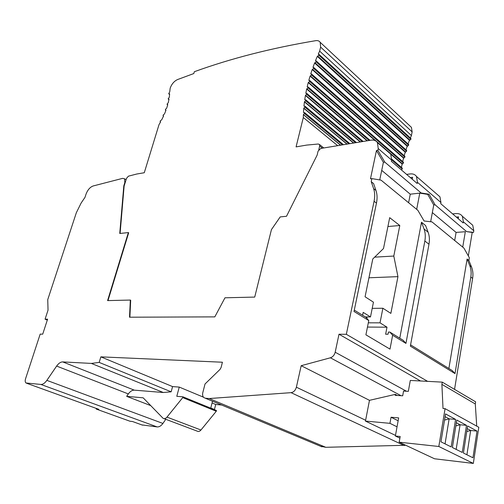 <?xml version="1.0" encoding="UTF-8"?>
<svg xmlns="http://www.w3.org/2000/svg" width="504" height="504" viewBox="0 0 504 504"><rect width="100%" height="100%" fill="white"/><g stroke="black" fill="none" stroke-linecap="round" stroke-linejoin="round"><path stroke-width="0.76" d="M141.845 424.897L157.122 426.913C159.188 427.052 161.116 425.899 162.912 423.448L165.784 419.296M214.049 409.513L214.439 409.487L215.718 404.479L221.596 405.002M320.5 446.223L325.792 447.3L405.726 445.265M399.76 338.184L421.495 222.226L425.59 225.534L428.116 232.205C429.465 235.828 429.755 239.841 428.973 244.245L410.357 346.128L455.005 373.59L470.818 277.011L472.62 278.416L454.545 389.378M472.62 278.416C473.275 274.245 472.903 270.409 471.505 266.912L468.884 260.467L469.344 257.714L463.888 248.056L431.972 221.892L424.091 220.985L417.854 210.313L381.049 180.142L371.883 178.611L371.234 181.679L373.596 183.588L375.978 190.499C377.244 194.248 377.414 198.463 376.469 203.125L354.01 311.466L368.771 320.55L366.017 317.363L354.287 310.124M470.44 223.272L472.739 225.269L473.804 230.782L473.539 232.35L472.216 232.451L468.323 255.906M371.883 178.611L370.471 178.794L376.456 150.532L377.861 150.318L378.227 148.573L377.439 142.601C376.041 140.572 373.918 139.759 371.07 140.169L320.714 148.466L318.074 151.15L317.142 155.1L286.518 216.266L280.211 216.915L271.435 229.616L254.722 297.083L224.979 297.795L214.811 316.877L129.515 317.205L130.334 300.056L107.585 300.598L128.356 232.583L119.744 233.472L123.808 185.825L124.828 182.568L124.564 178.8L122.655 178.353L93.183 185.963C90.065 187.11 87.677 189.851 86.027 194.166L84.987 197.341L81.125 203.043L76.356 212.675L47.748 299.628L48.038 310.13L45.076 319.177L47.603 319.171L42.708 334.165L40.181 334.12L25.572 378.718C24.979 380.728 25.106 382.145 25.956 382.971L40.862 384.445C42.884 384.495 44.881 383.141 46.859 380.375L56.624 366.08C58.596 363.308 60.631 361.916 62.723 361.91L91.363 363.416L99.175 362.414L100.863 356.857L222.428 362.225L221.08 367.548L220.021 369.407L205.034 383.979L202.828 392.509C202.331 394.676 202.627 396.339 203.717 397.499L205.298 398.21L209.198 398.538L291.066 392.66C293.681 392.206 295.451 390.386 296.377 387.198L301.178 365.696L330.378 357.796C332.823 356.958 334.429 355.106 335.185 352.239L338.997 334.221L346.336 334.316L374.081 201.254C375.026 196.573 374.869 192.358 373.603 188.597L371.234 181.679M389.876 332.086L392.641 335.229L405.941 343.407L403.169 340.288L389.876 332.086L388.445 332.073L388.023 334.24L385.642 334.215L387.003 327.184L380.016 322.844L382.882 308.246L390.865 313.387L397.946 276.646L393.807 256.051L399.792 225.521L389.686 217.671L383.494 248.541L372.79 258.968L365.066 296.774L373.445 302.173L370.49 316.922L363.176 312.379L362.596 315.252M468.884 260.467L467.101 259.024L448.881 368.5M405.941 343.407L424.847 241.007C425.634 236.584 425.357 232.558 424.015 228.923L421.495 222.226M427.625 381.358L346.336 334.316M368.771 320.55L365.904 334.826L389.995 349.121L392.641 335.229M420.563 380.986L338.997 334.221M397.316 395.451L395.3 394.374L369.482 400.334L301.178 365.696M369.482 400.334L365.614 420.254L296.377 387.198M395.483 435.393L365.4 421.067L389.939 423.335L391.066 417.236L398.664 417.898L395.369 436.004L400.189 436.502L399.162 442.184L434.549 458.779L473.325 463.415L478.8 427.285L445.07 408.649L443.016 408.492L441.895 384.369L442.273 382.133L410.3 380.438L408.334 391.356L403.559 391.054L402.69 395.81L395.13 395.306L395.3 394.374M476.727 426.145L475.297 403.969L475.631 401.827L442.273 382.133M365.4 421.067L365.614 420.254M325.792 447.3L209.198 398.538M172.582 386.593L179.254 387.085L176.784 396.301L182.946 396.818L182.738 397.612L166.975 417.11C165.583 418.679 164.266 419.063 163.038 418.263L143.155 397.814L126.674 396.346L128.337 393.926C130.196 391.35 132.187 390.096 134.303 390.153L163.334 392.509L171.158 391.81L172.582 386.593L100.863 356.857M215.718 404.479L212.064 402.967M179.254 387.085L203.414 397.158M214.439 409.487L210.792 407.994M171.158 391.81L99.175 362.414M142.537 425.149L132.565 421.539L129.969 421.231L96.233 409.059L96.409 408.467M182.946 396.818L216.462 410.502L216.266 411.264L200.957 430.006C199.603 431.519 198.299 431.871 197.051 431.077L164.153 418.685M212.512 401.216L210.748 408.164M98.129 409.091L96.233 409.059M455.005 373.59L452.239 370.572L410.59 344.868M470.818 277.011C471.479 272.822 471.108 268.978 469.715 265.476L467.101 259.024M47.294 320.128L45.076 319.177M126.674 396.346L150.721 405.607M163.334 392.509L91.363 363.416M182.738 397.612L216.266 411.264M318.786 149.726L319.662 146.015L319.473 144.516L318.282 144.012L306.709 145.083L296.081 146.891L303.307 117.527L303.37 114.635L304.611 113.123L304.555 112.562L303.465 112.512L303.748 108.266L305.046 106.741L304.989 106.187L303.943 106.136L304.435 101.877L305.783 100.34L305.726 99.798L304.731 99.742L305.418 95.47L306.816 93.927L306.76 93.391L305.808 93.328L306.684 89.038L308.152 87.482L308.095 86.953L307.169 86.89L308.234 82.58L309.632 81.446L309.683 80.495L308.813 80.419L310.073 76.091L311.503 74.945L311.56 74.006L310.748 73.918L312.19 69.565L313.664 68.405L313.721 67.473L312.959 67.379L314.597 62.994L316.115 61.822L316.172 60.896L315.466 60.789L317.299 56.366L318.862 55.182L318.919 54.268L318.263 54.149L319.643 51.112L320.626 47.105L320.185 42.305C319.252 40.919 317.772 40.377 315.75 40.666C271.435 48.082 230.971 58.426 194.349 71.707L193.801 73.552L177.534 79.563C174.138 81.169 171.688 84.042 170.176 88.181L169.709 92.125L168.771 93.379L168.802 93.889L169.64 93.838L169.294 97.322L168.254 98.608L168.286 99.124L169.01 99.099L168.26 102.715L167.12 104.019L167.152 104.542L167.788 104.548L166.648 108.272L165.507 109.236L165.432 110.137L165.986 110.162L164.468 113.986L163.195 114.981L163.113 115.888L163.605 115.926L161.683 119.864L160.253 120.884L160.171 121.798L160.612 121.855L159.012 124.633L144.276 172.74L136.723 174.025L128.425 176.173L126.535 178.315L125.15 182.757L124.828 182.568M388.445 152.145L390.751 154.142L391.583 160.058L391.331 161.286L401.341 169.879L402.255 168.991L402.091 167.958M403.263 162.067L403.427 163.088L402.129 164.033L401.449 167.404M404.712 156.164L404.87 157.172L403.54 158.124L402.683 161.564M406.445 150.242L406.589 151.238L405.222 152.202L404.195 155.704M408.454 144.295L408.599 145.284L407.188 146.255L405.972 149.82M410.747 138.323L410.892 139.306L409.437 140.282L408.032 143.917M410.067 126.082L411.434 127.361L412.14 131.897L411.415 135.563L410.376 137.983M473.804 230.782L463.378 221.817L463.182 222.951L440.729 203.679L440.937 202.513L439.954 196.831L437.648 194.828M463.378 221.817L462.338 216.241C460.902 214.276 458.823 213.387 456.107 213.576L452.63 213.891M456.347 217.079L458.552 216.89L458.237 218.704M440.937 202.513L417.425 182.284L416.506 176.488C415.088 174.478 412.978 173.628 410.18 173.93L406.602 174.397M410.332 177.591L412.606 177.307L412.228 179.222M412.026 179.046L412.606 177.307M417.425 182.284L417.192 183.481L391.331 161.286M387.91 226.523L399.792 225.521M374.648 257.153L393.807 256.051M380.016 322.844L368.317 322.818M367.466 327.065L387.003 327.184M365.331 316.94L370.49 316.922M366.15 316.934L366.994 317.457L366.786 318.244M366.994 317.457L367.101 316.934M372.204 308.366L382.882 308.246M368.947 277.78L397.946 276.646M429.074 194.229L435.097 204.826L433.736 204.964L427.713 194.38L429.074 194.229L421.142 192.975L384.791 162.105L383.393 162.307L376.456 150.532M377.861 150.318L384.791 162.105M473.539 232.35L466.654 231.626L435.097 204.826M427.713 194.38L419.775 193.133L410.262 194.191L381.717 170.377M421.142 192.975L419.775 193.133L416.682 209.355M379.733 179.922L383.393 162.307M462.722 247.105L465.324 231.727L456.089 232.413L432.337 212.6M472.216 232.451L466.654 231.626M430.655 221.741L433.736 204.964M408.605 202.734L410.262 194.191M454.69 240.515L456.089 232.413M457.966 218.471L458.552 216.89M129.881 317.205L130.687 300.226L130.334 300.056M107.988 300.592L128.684 232.766L128.356 232.583M120.091 233.434L124.129 186.014L125.15 182.757M124.129 186.014L123.808 185.825M337.686 145.669L303.307 117.527M319.643 51.112L411.415 135.563M409.437 140.282L317.299 56.366M407.188 146.255L314.597 62.994M405.222 152.202L312.19 69.565M403.54 158.124L310.073 76.091M402.129 164.033L390.77 154.18M375.102 140.584L308.234 82.58M367.07 140.83L306.684 89.038M360.221 141.958L305.418 95.47M353.512 143.06L304.435 101.877M346.954 144.138L303.748 108.266M340.54 145.196L303.37 114.635M399.162 442.184L438.82 446.487L445.07 408.649M475.297 403.969L441.895 384.369M473.325 463.415L438.82 446.487M445.555 413.923L440.956 441.813L451.162 446.909L455.584 419.391L445.555 413.923M456.781 420.046L452.384 447.514L462.244 452.435L466.484 425.332L456.781 420.046M467.636 425.962L463.422 453.027L472.954 457.783L477.017 431.071L467.636 425.962M399.892 438.152L395.369 436.004M398.141 420.771L391.066 417.236M397.045 426.812L389.939 423.335M467.221 428.627L470.66 430.485L466.773 431.525M477.017 431.071L470.66 430.485L466.912 454.766M456.353 422.749L460.076 424.765L455.843 425.899M466.484 425.332L460.076 424.765L456.164 449.404M445.101 416.669L449.133 418.849L444.534 420.09M455.584 419.391L449.133 418.849L445.051 443.854M428.116 232.205L424.015 228.923M428.973 244.245L424.847 241.007M374.081 201.254L376.469 203.125M406.476 391.236L335.185 352.239M401.033 395.697L330.378 357.796M404.246 445.58L291.066 392.66M321.974 446.84L205.298 398.21M98.816 409.336L26.674 383.261M157.122 426.913L40.862 384.445M469.715 265.476L471.505 266.912M162.912 423.448L46.859 380.375M128.337 393.926L56.624 366.08M134.303 390.153L62.723 361.91M166.975 417.11L200.957 430.006M319.662 146.015L322.377 148.189M391.583 160.058L378.227 148.573M168.601 99.2L168.947 99.452M169.117 93.971L169.609 94.324M320.626 47.105L412.14 131.897M318.963 54.76L410.968 138.921M318.862 55.182L410.892 139.306M317.873 56.221L409.985 140.2M316.216 61.394L408.675 144.9M316.115 61.822L408.599 145.284M315.126 62.861L407.692 146.179M313.765 67.977L406.671 150.853M313.664 68.405L406.589 151.238M312.675 69.445L405.689 152.132M311.611 74.516L404.945 156.782M311.503 74.945L404.87 157.172M310.514 75.984L403.962 158.061M309.739 81.018L403.502 162.691M309.632 81.446L403.427 163.088M308.637 82.486L402.52 163.976M308.152 87.482L369.608 140.408M391.696 159.434L402.337 168.594M308.045 87.917L369.136 140.484M391.627 159.844L402.255 168.991M307.049 88.956L367.422 140.767M306.816 93.927L362.729 141.542M306.709 94.361L362.244 141.624M305.714 95.401L360.511 141.907M305.783 100.34L356 142.651M305.676 100.781L355.509 142.733M304.674 101.821L353.751 143.023M305.046 106.741L349.417 143.734M304.939 107.182L348.913 143.816M303.937 108.228L347.136 144.113M304.611 113.123L342.985 144.793M304.504 113.564L342.474 144.881M303.496 114.61L340.666 145.177M373.603 188.597L375.978 190.499M126.095 179.726L124.564 178.8M390.751 154.142L377.439 142.601M472.739 225.269L462.338 216.241M439.954 196.831L416.506 176.488M165.539 110.212L165.879 110.452M167.265 104.618L167.681 104.92M168.393 99.2L168.928 99.584M168.909 93.965L169.596 94.468M411.434 127.361L320.185 42.305M318.919 54.268L410.892 138.455M316.172 60.896L408.599 144.428M313.721 67.473L406.589 150.375M311.56 74.006L404.87 156.297M309.683 80.495L403.421 162.206M308.095 86.953L370.037 140.339M391.74 159.043L402.249 168.097M306.76 93.391L363.17 141.466M305.726 99.798L356.46 142.575M304.989 106.187L349.889 143.659M304.555 112.562L343.476 144.711M323.776 147.956L319.473 144.516"/></g></svg>
